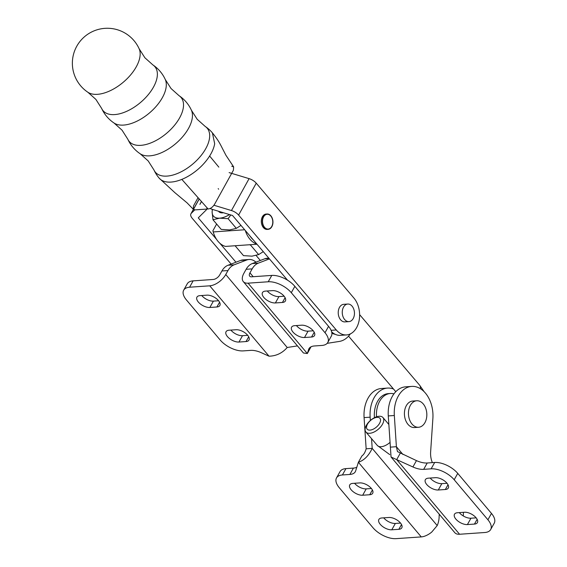 <?xml version="1.0" encoding="UTF-8"?>
<svg xmlns="http://www.w3.org/2000/svg" width="567" height="567" viewBox="0 0 567 567"><rect width="100%" height="100%" fill="white"/><g stroke="black" fill="none" stroke-linecap="round" stroke-linejoin="round"><path stroke-width="0.85" d="M191.412 110.232A34.948 34.948 0 0 0 179.044 95.681L179.044 95.681A33.992 17.938 -40.4 0 1 175.642 123.882A33.992 17.938 -40.4 0 1 140.85 145.343A33.992 17.938 -40.4 0 1 127.823 139.234L127.823 139.234A34.948 34.948 0 0 0 140.191 153.777L140.191 153.777A33.992 17.938 -40.4 0 0 149.773 155.84A33.992 17.938 -40.4 0 0 181.433 138.114A33.992 17.938 -40.4 0 0 191.412 110.232L197.188 119.283L205.197 126.441A33.992 17.938 -40.4 0 1 201.795 154.642A33.992 17.938 -40.4 0 1 167.003 176.096A33.992 17.938 -40.4 0 1 153.969 169.994A33.992 17.938 -40.4 0 0 153.969 169.994A34.948 34.948 0 0 0 159.143 178.123A34.948 18.442 -40.4 0 0 159.15 178.137A34.948 18.442 -40.4 0 0 162.538 180.717A34.948 18.442 -40.4 0 0 171.064 182.071A34.948 18.442 -40.4 0 0 181.83 179.385A34.948 18.442 -40.4 0 0 203.425 164.054A34.948 18.442 -40.4 0 0 210.974 153.742A34.948 18.442 -40.4 0 0 214.68 143.706L212.391 132.855L214.68 143.706A34.948 18.442 -40.4 0 1 210.974 153.742A34.948 18.442 -40.4 0 1 203.425 164.054A34.948 18.442 -40.4 0 1 181.83 179.385L208.089 208.982C210.449 208.791 212.575 207.281 214.475 204.453L233.413 170.213L233.639 166.868L231.733 166.237M165.266 79.472A34.948 34.948 0 0 0 152.892 64.921L152.892 64.921A33.992 17.938 -40.4 0 1 149.497 93.123A33.992 17.938 -40.4 0 1 114.704 114.584A33.992 17.938 -40.4 0 1 101.67 108.474L101.67 108.474A34.948 34.948 0 0 0 114.038 123.018L114.038 123.018A33.992 17.938 -40.4 0 0 123.627 125.08A33.992 17.938 -40.4 0 0 155.28 107.354A33.992 17.938 -40.4 0 0 165.266 79.472L171.036 88.523L179.044 95.681M139.113 48.712A34.948 34.948 0 0 0 75.106 49.648A34.948 34.948 0 0 0 87.892 92.265L87.892 92.265A33.992 17.938 -40.4 0 0 97.474 94.32A33.992 17.938 -40.4 0 0 129.134 76.595A33.992 17.938 -40.4 0 0 139.113 48.712L144.89 57.77L152.892 64.921M267.1 214L266.114 214.064A7.69 5.309 86 0 0 262.429 216.729A7.69 5.309 86 0 0 261.982 225.106A7.69 5.309 86 0 0 267.17 229.408L268.163 229.337A7.69 5.309 -94 0 1 262.982 225.056A7.69 5.309 -94 0 1 263.4 216.693A7.69 5.309 -94 0 1 263.414 216.665A7.69 5.309 -94 0 1 267.1 214A7.69 5.309 -94 0 1 272.28 218.281A7.69 5.309 -94 0 1 271.862 226.644A7.69 5.309 -94 0 1 271.841 226.672A7.69 5.309 -94 0 1 268.163 229.337M343.531 307.094A8.81 6.081 -94 0 1 347.748 304.04A8.81 6.081 -94 0 1 353.695 308.965A8.81 6.081 -94 0 1 353.184 318.562A8.81 6.081 -94 0 1 348.967 321.617A8.81 6.081 -94 0 1 343.021 316.691A8.81 6.081 -94 0 1 343.531 307.094M348.967 321.617L344.934 321.893A8.81 6.081 -94 0 1 338.988 316.967A8.81 6.081 -94 0 1 339.498 307.378A8.81 6.081 -94 0 1 343.715 304.323L347.748 304.04M198.081 197.628L193.503 205.906L193.276 209.244L195.183 209.875L208.089 208.982M218.827 167.13L209.634 156.01M229.111 172.595L249.09 178.64A8.413 4.16 -151.1 0 1 256.249 183.176L353.914 298.058A20.965 14.487 86 0 1 359.067 320.766A20.965 14.487 86 0 1 346.543 334.927A20.965 14.487 86 0 1 336.274 329.959L238.601 215.077A8.413 4.16 -151.1 0 0 231.442 210.541L213.957 205.254M331.674 331.893A20.965 14.487 86 0 0 340.491 335.345L346.543 334.927M287.561 280.204L232.548 215.495L212.554 209.443A8.413 4.16 28.9 0 1 210.066 208.443M218.649 189.187L218.175 188.627M216.566 239.38L198.266 217.856L206.324 209.875A8.413 4.16 -151.1 0 0 206.686 209.393A8.413 4.16 -151.1 0 0 206.87 207.565M231.138 264.066L192.22 218.288A8.413 4.16 28.9 0 1 190.93 213.794A8.413 4.16 28.9 0 1 191.292 213.312L194.757 209.882M235.971 262.216L219.826 243.229M327.769 342.496A18.172 9.029 -150.8 0 0 325.011 332.723L291.296 292.692A18.172 9.029 -150.8 0 0 268.226 281.771L248.062 283.167A13.977 7.343 139.9 0 1 243.286 281.586L303.437 352.993L307.342 353.546L308.618 349.492A16.776 8.335 29.2 0 1 308.958 348.705A16.776 8.335 29.2 0 1 314.409 345.969L321.865 345.452A18.172 9.029 -150.8 0 0 327.769 342.496L331.319 336.139A18.172 9.029 -150.8 0 0 328.562 326.365L294.847 286.342A18.172 9.029 -150.8 0 0 271.777 275.42L251.613 276.816A5.592 2.934 139.9 0 1 249.7 276.179A5.592 2.934 139.9 0 1 249.948 272.855L252.173 268.878A18.172 12.552 -94 0 1 258.325 263.145L269.438 258.892M248.062 283.167L307.342 353.546L311.014 346.813M267.284 290.984A9.086 4.515 -150.8 0 0 278.936 296.584L284.131 296.229M296.406 325.557A9.086 4.515 -150.8 0 0 308.058 331.156L313.253 330.795M265.42 291.112A9.086 4.515 -150.8 0 0 262.471 292.593A9.086 4.515 -150.8 0 0 265.781 299.348A9.086 4.515 -150.8 0 0 275.385 302.941L282.444 302.452A9.086 4.515 -150.8 0 0 285.392 300.971A9.086 4.515 -150.8 0 0 282.082 294.223A9.086 4.515 -150.8 0 0 272.479 290.623L265.42 291.112M294.542 325.685A9.086 4.515 -150.8 0 0 291.594 327.166A9.086 4.515 -150.8 0 0 294.904 333.913A9.086 4.515 -150.8 0 0 304.507 337.514L311.559 337.025A9.086 4.515 -150.8 0 0 314.515 335.544A9.086 4.515 -150.8 0 0 311.198 328.789A9.086 4.515 -150.8 0 0 301.601 325.196L294.542 325.685M297.455 345.891L287.214 347.5C282.302 353.113 276.242 356.012 269.034 356.196L261.444 352.759A16.776 8.335 -150.8 0 0 250.685 350.378L243.229 350.895A18.172 9.029 29.2 0 1 220.159 339.98L186.444 299.95A18.172 9.029 29.2 0 1 183.687 290.176L187.238 283.819A18.172 9.029 29.2 0 1 193.134 280.863L213.298 279.467A5.592 2.934 -40.1 0 0 219.698 274.952L221.924 270.969A18.172 12.552 -94 0 1 228.076 265.236L240.614 260.437A16.776 11.588 -94 0 1 242.974 259.913L249.026 259.495A16.776 11.588 -94 0 1 255.965 262.152M247.715 335.331L242.52 335.692A9.086 4.515 29.2 0 1 230.868 330.086M218.6 300.758L213.405 301.12A9.086 4.515 29.2 0 1 201.753 295.52M238.969 342.043A9.086 4.515 29.2 0 1 229.373 338.449A9.086 4.515 29.2 0 1 226.056 331.702A9.086 4.515 29.2 0 1 229.011 330.221L236.07 329.732A9.086 4.515 29.2 0 1 245.667 333.325A9.086 4.515 29.2 0 1 248.977 340.072A9.086 4.515 29.2 0 1 246.028 341.554L238.969 342.043L242.52 335.692M183.687 290.176A18.172 9.029 29.2 0 1 189.584 287.214L209.747 285.818A13.977 7.343 -40.1 0 0 225.751 274.534L227.977 270.551A18.172 12.552 -94 0 1 234.128 264.817L246.666 260.019A16.776 11.588 -94 0 1 249.026 259.495M209.854 307.477A9.086 4.515 29.2 0 1 200.25 303.877A9.086 4.515 29.2 0 1 196.94 297.129A9.086 4.515 29.2 0 1 199.889 295.648L206.948 295.159A9.086 4.515 29.2 0 1 216.544 298.752A9.086 4.515 29.2 0 1 219.861 305.507A9.086 4.515 29.2 0 1 216.906 306.988L209.854 307.477L213.405 301.12M350.3 333.928A27.96 19.313 -94 0 1 339.349 341.426L327.152 343.347M286.76 279.262A16.776 11.588 86 0 0 286.916 279.815M243.286 281.586A13.977 7.343 139.9 0 1 243.895 273.28L246.121 269.297A18.172 12.552 -94 0 1 252.272 263.563L264.81 258.765A16.776 11.588 -94 0 1 267.17 258.24L268.793 258.127M335.182 334.303A20.83 14.388 -94 0 1 331.893 333.134M393.966 393.845A22.368 15.451 86 0 0 390.372 393.491A22.368 15.451 86 0 0 379.656 401.245A22.368 15.451 86 0 0 376.502 416.83M476.039 517.714A9.086 4.515 -150.8 0 0 464.501 512.249L457.449 512.738A9.086 4.515 -150.8 0 0 454.493 514.219A9.086 4.515 -150.8 0 0 457.81 520.974A9.086 4.515 -150.8 0 0 467.406 524.567L474.466 524.078A9.086 4.515 -150.8 0 0 477.414 522.597A9.086 4.515 -150.8 0 0 476.039 517.714M446.916 483.141A9.086 4.515 -150.8 0 0 435.385 477.683L428.326 478.172A9.086 4.515 -150.8 0 0 425.378 479.654A9.086 4.515 -150.8 0 0 428.687 486.401A9.086 4.515 -150.8 0 0 438.291 489.994L445.343 489.505A9.086 4.515 -150.8 0 0 448.299 488.031A9.086 4.515 -150.8 0 0 446.916 483.141M400.422 522.944A9.086 4.515 -150.8 0 0 388.891 517.487L381.832 517.969A9.086 4.515 -150.8 0 0 378.884 519.45A9.086 4.515 -150.8 0 0 382.193 526.204A9.086 4.515 -150.8 0 0 391.79 529.798L398.849 529.309A9.086 4.515 -150.8 0 0 401.797 527.827A9.086 4.515 -150.8 0 0 400.422 522.944M432.387 462.637A16.776 11.588 -94 0 1 430.629 451.92L432.883 418.432A27.96 19.313 86 0 0 411.677 386.411A27.96 19.313 86 0 0 398.282 396.106A27.96 19.313 86 0 0 394.334 415.505L396.39 446.711L397.467 451.594L416.462 460.617A16.776 8.335 -150.8 0 0 427.22 462.991L434.676 462.474A18.172 9.029 29.2 0 1 457.746 473.395L491.469 513.426A18.172 9.029 29.2 0 1 494.226 523.199L490.668 529.55A18.172 9.029 29.2 0 1 484.771 532.512L459.568 534.256A13.977 7.343 139.9 0 1 454.791 532.668L391.053 457.002L396.687 459.617L400.238 453.26M411.677 386.411L405.632 386.829A27.96 19.313 86 0 0 392.236 396.524A27.96 19.313 86 0 0 388.282 415.923L391.053 457.002M408.764 409.891A13.282 9.171 -94 0 1 416.724 400.77A13.282 9.171 -94 0 1 426.519 418.148A13.282 9.171 -94 0 1 418.559 427.27A13.282 9.171 -94 0 1 408.764 409.891M418.559 427.27L414.527 427.546A13.282 9.171 -94 0 1 404.732 410.168A13.282 9.171 -94 0 1 412.691 401.053L416.724 400.77M393.519 389.033A27.96 19.313 86 0 0 387.481 388.083L381.435 388.501A27.96 19.313 86 0 0 368.04 398.197A27.96 19.313 86 0 0 364.085 417.603L366.147 448.802C365.198 452.253 363.794 454.621 361.93 455.911L358.379 462.268L355.651 470.929A16.776 8.335 29.2 0 1 355.311 471.723A16.776 8.335 29.2 0 1 349.867 474.451L342.404 474.969A18.172 9.029 -150.8 0 0 336.507 477.931A18.172 9.029 -150.8 0 0 339.264 487.705L372.98 527.728A18.172 9.029 -150.8 0 0 396.049 538.65L421.253 536.906A13.977 7.343 -40.1 0 0 431.714 532.087L437.207 525.566A18.172 12.552 86 0 0 439.127 516.991L439.227 514.198M387.481 388.083A27.96 19.313 86 0 0 374.085 397.779A27.96 19.313 86 0 0 370.138 417.177L370.357 420.494M390.372 393.491L388.275 393.633A22.368 15.451 86 0 0 377.558 401.393A22.368 15.451 86 0 0 374.631 410.395A22.368 15.451 86 0 0 374.454 417.695M369.727 494.743A9.086 4.515 -150.8 0 0 372.682 493.262A9.086 4.515 -150.8 0 0 369.365 486.507A9.086 4.515 -150.8 0 0 359.769 482.914L352.709 483.403A9.086 4.515 -150.8 0 0 349.761 484.884A9.086 4.515 -150.8 0 0 353.071 491.632A9.086 4.515 -150.8 0 0 362.674 495.232L369.727 494.743L372.399 489.973M400.543 523.086L395.341 523.447A9.086 4.515 29.2 0 1 383.696 517.841M356.806 467.258A16.776 8.335 29.2 0 1 353.418 468.101L345.955 468.611A18.172 9.029 -150.8 0 0 340.058 471.574L336.507 477.931M354.573 483.275A9.086 4.515 -150.8 0 0 366.225 488.874L371.42 488.513M374.44 417.702A21.808 15.068 -94 0 1 374.61 410.558A21.808 15.068 -94 0 1 374.617 410.473M371.555 438.674L372.193 448.384C368.734 455.719 364.127 460.347 358.379 462.268L421.253 536.906M437.207 525.566L372.193 448.384L366.147 448.802M390.344 447.129L396.39 446.711L402.939 454.486M463.296 515.963A18.172 12.552 86 0 0 463.324 515.318L463.437 512.327M459.568 534.256L396.687 459.617L412.911 466.967A16.776 8.335 -150.8 0 0 423.669 469.348L431.126 468.831A18.172 9.029 29.2 0 1 454.195 479.753L487.918 519.776A18.172 9.029 29.2 0 1 490.668 529.55M476.152 517.855L470.957 518.21A9.086 4.515 29.2 0 1 459.305 512.611M447.037 483.282L441.842 483.644A9.086 4.515 29.2 0 1 430.19 478.045M223.469 212.745A11.184 5.904 139.6 0 1 222.597 212.852A11.184 5.904 139.6 0 1 218.784 211.583L218.607 211.385A11.184 5.904 139.6 0 1 218.493 211.243M212.32 209.372L212.129 212.037L212.979 219.741L221.194 229.401L229.656 229.926L236.326 228.352L240.975 225.404M212.979 219.741L219.656 218.167L228.118 218.692L236.326 228.352M228.118 218.692L230.769 214.95M212.483 209.421A18.172 9.589 -40.4 0 0 212.129 212.037A18.172 9.589 -40.4 0 0 219.656 218.167A18.172 9.589 -40.4 0 0 229.515 214.574M263.279 251.642L258.63 254.59L250.423 244.93L249.324 244.767M236 245.688L235.284 245.972L243.498 255.632L251.961 256.164L258.63 254.59M244.675 229.763L213.22 231.938A22.368 15.451 86 0 0 213.249 232.038A22.368 15.451 86 0 0 225.524 246.411L256.986 244.235M256.823 244.044A22.368 15.451 -94 0 1 245.305 230.507M213.249 232.038L213.128 231.627A20.965 14.487 -94 0 1 212.901 230.769L213.22 231.938M212.901 230.769L216.629 224.029M250.061 236.099A20.965 14.487 86 0 0 253.243 239.834M379.585 423.315A8.385 4.423 -40.4 0 0 377.062 417.355A8.385 4.423 -40.4 0 0 367.487 424.151A8.385 4.423 -40.4 0 0 370.003 430.112A8.385 4.423 -40.4 0 0 379.585 423.315M366.36 425.335A11.184 5.904 139.6 0 1 374.922 417.468A11.184 5.904 139.6 0 1 382.945 417.532A11.184 5.904 139.6 0 1 382.491 424.222A11.184 5.904 139.6 0 1 373.922 432.089A11.184 5.904 139.6 0 1 365.899 432.019A11.184 5.904 139.6 0 1 366.36 425.335M222.959 212.59A11.184 5.904 139.6 0 1 222.42 212.646A11.184 5.904 139.6 0 1 218.607 211.385M199.889 204.34L201.505 201.434M256.249 183.176L238.601 215.077M249.09 178.64L231.442 210.541M336.274 329.959L331.114 330.32M199.945 204.333L201.526 201.462M191.292 213.312L199.251 198.925M209.747 285.818L269.034 356.196M271.777 275.42L268.226 281.771M309.454 348.003L308.618 349.492M328.562 326.365L325.011 332.723M294.847 286.342L291.296 292.692M269.084 258.467L264.81 258.765M258.325 263.145L252.272 263.563M252.173 268.878L246.121 269.297M249.948 272.855L253.187 276.703M193.134 280.863L189.584 287.214M240.614 260.437L246.666 260.019M228.076 265.236L234.128 264.817M221.924 270.969L227.977 270.551M225.751 274.534L287.214 347.5M278.936 296.584L275.385 302.941M285.109 297.682L282.444 302.452M248.693 336.784L246.028 341.554M219.578 302.218L216.906 306.988M308.058 331.156L304.507 337.514M314.224 332.255L311.559 337.025M394.334 415.505L388.282 415.923M364.085 417.603L370.138 417.177M345.955 468.611L342.404 474.969M353.418 468.101L349.867 474.451M491.469 513.426L487.918 519.776M457.746 473.395L454.195 479.753M434.676 462.474L431.126 468.831M427.22 462.991L423.669 469.348M416.462 460.617L412.911 466.967M366.225 488.874L362.674 495.232M395.341 523.447L391.79 529.798M401.514 524.539L398.849 529.309M441.842 483.644L438.291 489.994M448.008 484.742L445.343 489.505M470.957 518.21L467.406 524.567M477.131 519.308L474.466 524.078M271.728 226.46A7.406 5.117 86 0 0 270.771 216.027A7.406 5.117 86 0 0 263.577 216.87A7.406 5.117 86 0 0 264.534 227.303A7.406 5.117 86 0 0 271.728 226.46M390.032 442.38A11.184 5.904 139.6 0 1 381.137 446.718A11.184 5.904 139.6 0 1 377.317 445.449L365.899 432.019M420.388 388.686A11.184 5.904 -40.4 0 0 419.651 385.241L424.102 391.648M140.191 153.777L148.2 160.936L153.969 169.987M114.038 123.018L122.047 130.176L127.823 139.234M87.892 92.265L95.894 99.416L101.67 108.474M159.15 178.137L174.905 192.695L187.011 202.809L193.276 209.244M233.639 166.868L225.942 155.301L223.887 151.304C220.287 144.486 219.486 141.729 212.384 132.841A34.948 34.948 0 0 0 205.197 126.441M206.686 209.393L207.373 208.153M190.93 213.794L199.194 198.854M389.77 454.635L377.317 445.449M388.849 424.485L382.945 417.532M348.549 336.139L395.787 391.698M256.093 255.469L260.345 260.473M359.613 314.621L419.651 385.241"/></g></svg>
